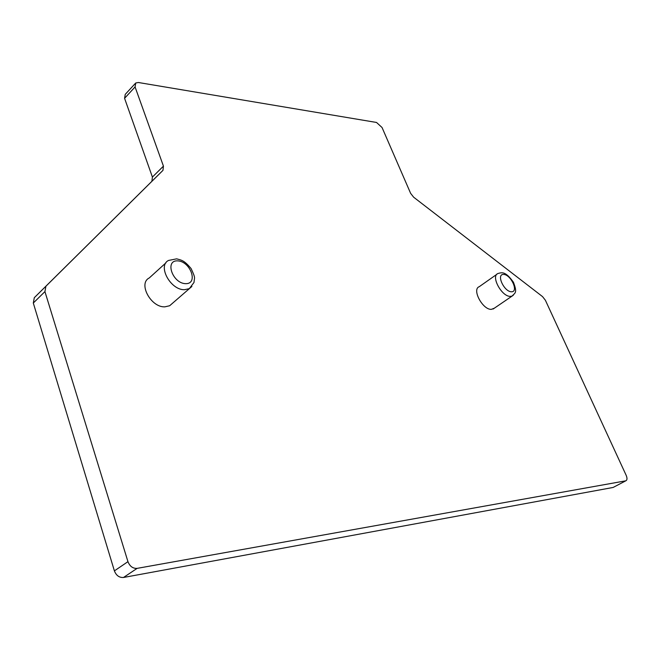 <?xml version="1.0" encoding="UTF-8"?>
<svg xmlns="http://www.w3.org/2000/svg" width="660" height="660" viewBox="0 0 660 660"><rect width="100%" height="100%" fill="white"/><g stroke="black" fill="none" stroke-linecap="round" stroke-linejoin="round"><path stroke-width="0.99" d="M613.676 487.171L625.795 480.81C627.247 480.101 627.371 478.277 626.183 475.348L545.383 300.242L542.545 296.612L413.614 197.167L410.619 193.331L382.041 127.504L376.53 122.463L138.41 82.508L135.737 82.978L135.077 86.938L124.575 98.307L125.251 94.347L135.16 83.605M162.962 170.371L151.891 181.294L152.402 177.07L163.441 166.138L162.962 170.371L45.903 286.25L44.929 291.604L33.305 303.031L34.303 297.685L45.903 286.25M151.891 181.294L34.303 297.685M152.402 177.07L124.575 98.307M163.441 166.138L135.077 86.938M496.832 274.321L479.226 286.704C471.628 289.237 482.65 309.903 491.362 309.358L494.315 308.212M165.982 262.787L149.234 277.984C137.899 283.354 150.876 307.535 164.827 306.85L169.653 305.745L172.351 303.394M625.647 480.843L137.131 568.367C132.899 568.615 129.847 566.379 127.949 561.66L44.929 291.604M613.016 487.476L123.502 577.475C119.287 577.756 116.251 575.553 114.394 570.875L33.305 303.031M123.502 577.475L137.131 568.367M114.394 570.875L127.949 561.66M184.503 289.707C170.527 290.21 157.261 265.708 168.556 260.444L176.649 258.844C181.591 260.246 184 260.081 191.119 268.603C195.929 278.998 194.345 276.895 194.023 282.414L189.321 288.651L184.503 289.707M191.903 286.448L169.653 305.745M185.65 283.668C198.635 284.039 190.509 261.269 177.623 260.865C164.472 260.131 172.557 283.445 185.65 283.668M510.37 296.373C501.715 296.802 490.471 275.938 497.995 273.504C501.864 272.489 505.345 270.897 513.431 282.241C517.597 293.18 515.072 292.71 512.111 296.068L510.37 296.373M513.29 295.267L493.119 309.028M511.451 291.794C518.958 292.025 511.038 274.618 503.596 274.411C495.973 273.966 503.935 291.679 511.451 291.794M625.795 480.81L613.165 487.435"/></g></svg>
